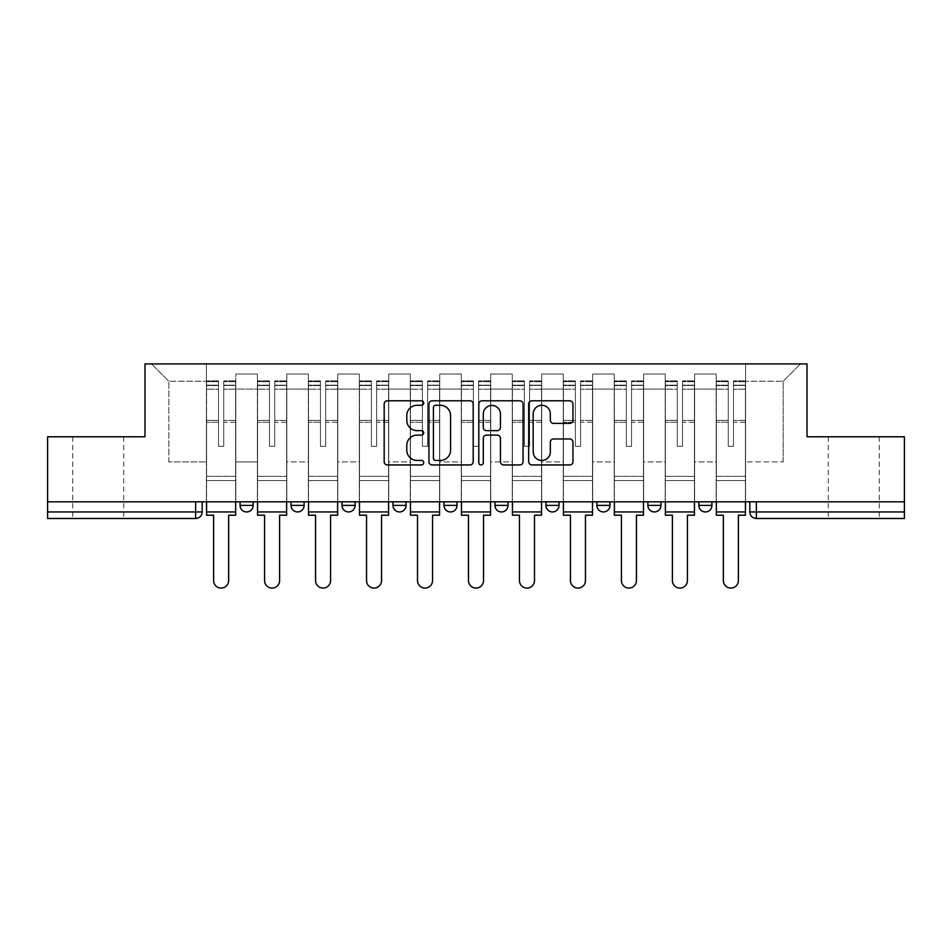 <?xml version="1.0" encoding="UTF-8"?>
<svg xmlns="http://www.w3.org/2000/svg" width="952" height="952" viewBox="0 0 952 952"><rect width="100%" height="100%" fill="white"/><g stroke="black" fill="none" stroke-linecap="round" stroke-linejoin="round"><path stroke-width="0.71" stroke-dasharray="4.76 3.57" d="M423.723 403.041A2.249 2.249 0 0 0 421.474 400.792L387.393 400.792A3.213 3.213 0 0 0 384.18 403.993L384.18 461.732A3.213 3.213 0 0 0 387.393 464.945L421.474 464.945A2.249 2.249 0 0 0 423.723 462.696A2.249 2.249 0 0 0 421.474 460.447L417.059 460.447A10.27 10.27 0 0 1 406.802 450.189L406.802 445.369A10.27 10.27 0 0 1 417.059 435.112L421.474 435.112A2.249 2.249 0 0 0 423.723 432.862A2.249 2.249 0 0 0 421.474 430.625L417.059 430.625A10.27 10.27 0 0 1 406.802 420.356L406.802 415.548A10.27 10.27 0 0 1 417.059 405.278L421.474 405.278A2.249 2.249 0 0 0 423.723 403.041M853.754 518.483L828.264 518.483L853.754 518.483M853.754 436.789L828.264 436.789L853.754 436.789M98.246 518.483L72.757 518.483L98.246 518.483M98.246 436.789L72.757 436.789L98.246 436.789M698.863 501.811L711.929 501.811L698.863 501.811L698.863 505.405A6.533 6.533 0 0 0 705.396 511.95A6.533 6.533 0 0 0 711.929 505.405L698.863 505.405M660.95 501.811L647.884 501.811L660.95 501.811L660.95 505.405A6.533 6.533 0 0 1 654.417 511.95A6.533 6.533 0 0 1 647.884 505.405L660.95 505.405M596.904 501.811L609.982 501.811L596.904 501.811L596.904 505.405A6.533 6.533 0 0 0 603.437 511.95A6.533 6.533 0 0 0 609.982 505.405L596.904 505.405M545.924 501.811L559.002 501.811L545.924 501.811M494.957 501.811L508.023 501.811L494.957 501.811M443.977 501.811L457.043 501.811L443.977 501.811L443.977 505.405L457.043 505.405M406.076 501.811L392.998 501.811L406.076 501.811L406.076 505.405A6.533 6.533 0 0 1 399.531 511.95A6.533 6.533 0 0 1 392.998 505.405L406.076 505.405M342.018 501.811L355.096 501.811L355.096 505.405L342.018 505.405L342.018 501.811L355.096 501.811M291.05 501.811L304.116 501.811L291.05 501.811L291.05 505.405L304.116 505.405A6.533 6.533 0 0 1 297.583 511.95M240.071 501.811L253.137 501.811L240.071 501.811L240.071 505.405L253.137 505.405A6.533 6.533 0 0 1 246.604 511.95M904.4 501.811L47.6 501.811L47.6 436.789L144.978 436.789L144.978 363.914L807.022 363.914L807.022 436.789L904.4 436.789L904.4 511.95L749.831 511.95A6.533 6.533 0 0 0 756.376 518.483L904.4 518.483L904.4 511.95M47.6 501.811L195.624 501.811L47.6 501.811L47.6 518.483L195.624 518.483L195.624 511.95L47.6 511.95M235.822 389.082L235.822 461.946L235.822 389.082L257.385 389.082L257.385 374.041L257.385 461.946L257.385 389.082L235.822 389.082M235.822 501.811L235.822 374.041L257.385 374.041L235.822 374.041L235.822 501.811L235.822 480.57L206.417 480.57L235.822 480.57L235.822 501.811L206.417 501.811L206.417 363.914L745.583 363.914L151.511 363.914L206.417 363.914L206.417 461.946L206.417 381.24L168.837 381.24L206.417 381.24L206.417 363.914L206.417 501.811L206.417 480.57L206.417 501.811L235.822 501.811M257.385 501.811L257.385 374.041L235.822 374.041L257.385 374.041L257.385 501.811L257.385 480.57L286.802 480.57L257.385 480.57L257.385 501.811L286.802 501.811L286.802 374.041L286.802 389.082L286.802 374.041L308.365 374.041L308.365 389.082L308.365 374.041L286.802 374.041L286.802 501.811L286.802 480.57L286.802 501.811L257.385 501.811M286.802 461.946L286.802 389.082L286.802 461.946L308.365 461.946L308.365 389.082L308.365 461.946L286.802 461.946M308.365 501.811L308.365 374.041L286.802 374.041L308.365 374.041L308.365 501.811L308.365 480.57L337.77 480.57L308.365 480.57L308.365 501.811L337.77 501.811L337.77 374.041L337.77 389.082L337.77 374.041L359.344 374.041L359.344 389.082L359.344 374.041L337.77 374.041L337.77 501.811L337.77 480.57L337.77 501.811L308.365 501.811M337.77 461.946L337.77 389.082L337.77 461.946L359.344 461.946L359.344 389.082L359.344 461.946L337.77 461.946M359.344 501.811L359.344 374.041L337.77 374.041L359.344 374.041L359.344 501.811L359.344 480.57L388.749 480.57L359.344 480.57L359.344 501.811L388.749 501.811L388.749 374.041L388.749 389.082L388.749 374.041L410.324 374.041L410.324 389.082L410.324 374.041L388.749 374.041L388.749 501.811L388.749 480.57L388.749 501.811L359.344 501.811M388.749 461.946L388.749 389.082L388.749 461.946L410.324 461.946L410.324 389.082L410.324 461.946L388.749 461.946M410.324 501.811L410.324 374.041L388.749 374.041L410.324 374.041L410.324 501.811L410.324 480.57L439.729 480.57L410.324 480.57L410.324 501.811L439.729 501.811L439.729 374.041L439.729 389.082L439.729 374.041L461.292 374.041L461.292 389.082L461.292 374.041L439.729 374.041L439.729 501.811L439.729 480.57L439.729 501.811L410.324 501.811M439.729 461.946L439.729 389.082L439.729 461.946L461.292 461.946L461.292 389.082L461.292 461.946L439.729 461.946M461.292 501.811L461.292 374.041L439.729 374.041L461.292 374.041L461.292 501.811L461.292 480.57L490.708 480.57L461.292 480.57L461.292 501.811L490.708 501.811L490.708 374.041L490.708 389.082L490.708 374.041L512.271 374.041L512.271 389.082L512.271 374.041L490.708 374.041L490.708 501.811L490.708 480.57L490.708 501.811L461.292 501.811M490.708 461.946L490.708 389.082L490.708 461.946L512.271 461.946L512.271 389.082L512.271 461.946L490.708 461.946M512.271 501.811L512.271 374.041L490.708 374.041L512.271 374.041L512.271 501.811L512.271 480.57L541.676 480.57L512.271 480.57L512.271 501.811L541.676 501.811L541.676 374.041L541.676 389.082L541.676 374.041L563.251 374.041L563.251 389.082L563.251 374.041L541.676 374.041L541.676 501.811L541.676 480.57L541.676 501.811L512.271 501.811M541.676 461.946L541.676 389.082L541.676 461.946L563.251 461.946L563.251 389.082L563.251 461.946L541.676 461.946M563.251 501.811L563.251 374.041L541.676 374.041L563.251 374.041L563.251 501.811L563.251 480.57L592.656 480.57L563.251 480.57L563.251 501.811L592.656 501.811L592.656 374.041L592.656 389.082L592.656 374.041L614.23 374.041L614.23 389.082L614.23 374.041L592.656 374.041L592.656 501.811L592.656 480.57L592.656 501.811L563.251 501.811M592.656 461.946L592.656 389.082L592.656 461.946L614.23 461.946L614.23 389.082L614.23 461.946L592.656 461.946M614.23 501.811L614.23 374.041L592.656 374.041L614.23 374.041L614.23 501.811L614.23 480.57L643.635 480.57L614.23 480.57L614.23 501.811L643.635 501.811L643.635 374.041L643.635 389.082L643.635 374.041L665.198 374.041L665.198 389.082L665.198 374.041L643.635 374.041L643.635 501.811L643.635 480.57L643.635 501.811L614.23 501.811M643.635 461.946L643.635 389.082L643.635 461.946L665.198 461.946L665.198 389.082L665.198 461.946L643.635 461.946M665.198 501.811L665.198 374.041L643.635 374.041L665.198 374.041L665.198 501.811L665.198 480.57L694.615 480.57L665.198 480.57L665.198 501.811L694.615 501.811L694.615 374.041L694.615 389.082L694.615 374.041L716.178 374.041L716.178 389.082L716.178 374.041L694.615 374.041L694.615 501.811L694.615 480.57L694.615 501.811L665.198 501.811M694.615 461.946L694.615 389.082L694.615 461.946L716.178 461.946L716.178 389.082L716.178 461.946L694.615 461.946M716.178 501.811L716.178 374.041L694.615 374.041L716.178 374.041L716.178 501.811L716.178 480.57L745.583 480.57L716.178 480.57L716.178 501.811L745.583 501.811L745.583 363.914L800.489 363.914L745.583 363.914L745.583 381.24L783.163 381.24L745.583 381.24L745.583 461.946L745.583 363.914L745.583 501.811L716.178 501.811L745.583 501.811L745.583 480.57L745.583 501.811L716.178 501.811M235.822 461.946L257.385 461.946L235.822 461.946M168.837 461.946L168.837 381.24L168.837 461.946L206.417 461.946L168.837 461.946M783.163 461.946L783.163 381.24L800.489 363.914L783.163 381.24L783.163 461.946L745.583 461.946L783.163 461.946M756.376 501.811L749.831 501.811L756.376 501.811L756.376 518.483M195.624 501.811L202.169 501.811L195.624 501.811L195.624 511.95L202.169 511.95M508.023 505.405L494.957 505.405A6.533 6.533 0 0 0 501.49 511.95M559.002 505.405A6.533 6.533 0 0 1 552.469 511.95A6.533 6.533 0 0 1 545.924 505.405L559.002 505.405M151.511 363.914L168.837 381.24L151.511 363.914M473.192 461.732L473.192 403.993A3.213 3.213 0 0 0 469.99 400.792L432.137 400.792A3.213 3.213 0 0 0 428.935 403.993L428.935 461.732A3.213 3.213 0 0 0 432.137 464.945L469.99 464.945A3.213 3.213 0 0 0 473.192 461.732M435.671 405.278A2.249 2.249 0 0 0 433.422 407.527L433.422 458.209A2.249 2.249 0 0 0 435.671 460.447L440.312 460.447A10.27 10.27 0 0 0 450.582 450.189L450.582 415.548A10.27 10.27 0 0 0 440.312 405.278L435.671 405.278M482.01 400.792L519.863 400.792A3.213 3.213 0 0 1 523.064 403.993L523.064 461.732A3.213 3.213 0 0 1 519.863 464.945L503.667 464.945A3.213 3.213 0 0 1 500.454 461.732L500.454 438.325A3.213 3.213 0 0 0 497.253 435.112L486.508 435.112A3.213 3.213 0 0 0 483.295 438.325L483.295 462.696A2.249 2.249 0 0 1 481.058 464.945A2.249 2.249 0 0 1 478.808 462.696L478.808 403.993A3.213 3.213 0 0 1 482.01 400.792M500.454 414.025A8.58 8.58 0 0 0 491.875 405.445A8.58 8.58 0 0 0 483.295 414.025L483.295 427.412A3.213 3.213 0 0 0 486.508 430.625L497.253 430.625A3.213 3.213 0 0 0 500.454 427.412L500.454 414.025M553.54 423.402L569.736 423.402A3.213 3.213 0 0 0 572.949 420.201L572.949 403.993A3.213 3.213 0 0 0 569.736 400.792L531.894 400.792A3.213 3.213 0 0 0 528.681 403.993L528.681 461.732A3.213 3.213 0 0 0 531.894 464.945L569.736 464.945A3.213 3.213 0 0 0 572.949 461.732L572.949 442.168A3.213 3.213 0 0 0 569.736 438.955L553.54 438.955A3.213 3.213 0 0 0 550.339 442.168L550.339 451.867A8.58 8.58 0 0 1 541.759 460.447A8.58 8.58 0 0 1 533.179 451.867L533.179 413.858A8.58 8.58 0 0 1 541.759 405.278A8.58 8.58 0 0 1 550.339 413.858L550.339 420.201A3.213 3.213 0 0 0 553.54 423.402M235.656 501.811L235.656 385.155L223.732 385.608L223.732 404.767L223.732 380.907L223.732 446.262L218.508 446.262L218.508 385.155L218.508 420.391L206.572 420.391L206.572 381.478L206.572 480.57L206.572 420.391L218.508 420.391L218.508 380.907L218.508 422.236L206.572 422.236L206.572 476.321L206.572 422.236L218.508 422.236L218.508 380.907L218.508 446.262L223.732 446.262L223.732 385.155L235.656 385.608L235.656 404.767L235.656 380.907L235.656 515.21L228.635 515.21L228.635 580.565A7.521 7.521 0 0 1 221.114 588.086A7.521 7.521 0 0 1 213.605 580.565L213.605 515.21L206.572 515.21L206.572 380.907L206.572 501.811M235.656 422.236L223.732 422.236L223.732 446.262L223.732 422.236L235.656 422.236L235.656 476.321L206.572 476.321L235.656 476.321L235.656 422.236M206.572 385.441L218.508 385.441L206.572 385.441M206.572 381.478L218.508 381.478L206.572 381.478M218.508 422.236L218.508 446.262L218.508 422.236M223.732 446.262L218.508 446.262L218.508 389.166L206.572 389.166L218.508 389.166L206.572 389.166L218.508 389.166L218.508 446.262L223.732 446.262L223.732 389.166L223.732 446.262L218.508 446.262L223.732 446.262L223.732 420.391L223.732 446.262L218.508 446.262L218.508 420.391L218.508 446.262L223.732 446.262M235.656 511.95L235.656 389.166L235.656 511.95L206.572 511.95M235.656 420.391L223.732 420.391L235.656 420.391L235.656 480.57L206.572 480.57L235.656 480.57L235.656 420.391M286.635 501.811L286.635 385.155L274.712 385.608L274.712 404.767L274.712 380.907L274.712 446.262L269.475 446.262L269.475 385.155L269.475 420.391L257.552 420.391L257.552 381.478L257.552 480.57L257.552 420.391L269.475 420.391L269.475 380.907L269.475 422.236L257.552 422.236L257.552 476.321L257.552 422.236L269.475 422.236L269.475 380.907L269.475 446.262L274.712 446.262L274.712 385.155L286.635 385.608L286.635 404.767L286.635 380.907L286.635 515.21L279.614 515.21L279.614 580.565A7.521 7.521 0 0 1 272.094 588.086A7.521 7.521 0 0 1 264.573 580.565L264.573 515.21L257.552 515.21L257.552 380.907L257.552 501.811M286.635 422.236L274.712 422.236L274.712 446.262L274.712 422.236L286.635 422.236L286.635 476.321L257.552 476.321L286.635 476.321L286.635 422.236M257.552 385.441L269.475 385.441L257.552 385.441M257.552 381.478L269.475 381.478L257.552 381.478M269.475 422.236L269.475 446.262L269.475 422.236M274.712 446.262L269.475 446.262L269.475 389.166L257.552 389.166L269.475 389.166L257.552 389.166L269.475 389.166L269.475 446.262L274.712 446.262L274.712 389.166L274.712 446.262L269.475 446.262L274.712 446.262L274.712 420.391L274.712 446.262L269.475 446.262L269.475 420.391L269.475 446.262L274.712 446.262M286.635 511.95L286.635 389.166L286.635 511.95L257.552 511.95M286.635 420.391L274.712 420.391L286.635 420.391L286.635 480.57L257.552 480.57L286.635 480.57L286.635 420.391M337.615 501.811L337.615 385.155L325.679 385.608L325.679 404.767L325.679 380.907L325.679 446.262L320.455 446.262L320.455 385.155L320.455 420.391L308.531 420.391L308.531 381.478L308.531 480.57L308.531 420.391L320.455 420.391L320.455 380.907L320.455 422.236L308.531 422.236L308.531 476.321L308.531 422.236L320.455 422.236L320.455 380.907L320.455 446.262L325.679 446.262L325.679 385.155L337.615 385.608L337.615 404.767L337.615 380.907L337.615 515.21L330.582 515.21L330.582 580.565A7.521 7.521 0 0 1 323.073 588.086A7.521 7.521 0 0 1 315.552 580.565L315.552 515.21L308.531 515.21L308.531 380.907L308.531 501.811M337.615 422.236L325.679 422.236L325.679 446.262L325.679 422.236L337.615 422.236L337.615 476.321L308.531 476.321L337.615 476.321L337.615 422.236M308.531 385.441L320.455 385.441L308.531 385.441M308.531 381.478L320.455 381.478L308.531 381.478M320.455 422.236L320.455 446.262L320.455 422.236M325.679 446.262L320.455 446.262L320.455 389.166L308.531 389.166L320.455 389.166L308.531 389.166L320.455 389.166L320.455 446.262L325.679 446.262L325.679 389.166L325.679 446.262L320.455 446.262L325.679 446.262L325.679 420.391L325.679 446.262L320.455 446.262L320.455 420.391L320.455 446.262L325.679 446.262M337.615 511.95L337.615 389.166L337.615 511.95L308.531 511.95M337.615 420.391L325.679 420.391L337.615 420.391L337.615 480.57L308.531 480.57L337.615 480.57L337.615 420.391M388.583 501.811L388.583 385.155L376.659 385.608L376.659 404.767L376.659 380.907L376.659 446.262L371.435 446.262L371.435 385.155L371.435 420.391L359.511 420.391L359.511 381.478L359.511 480.57L359.511 420.391L371.435 420.391L371.435 380.907L371.435 422.236L359.511 422.236L359.511 476.321L359.511 422.236L371.435 422.236L371.435 380.907L371.435 446.262L376.659 446.262L376.659 385.155L388.583 385.608L388.583 404.767L388.583 380.907L388.583 515.21L381.562 515.21L381.562 580.565A7.521 7.521 0 0 1 374.041 588.086A7.521 7.521 0 0 1 366.532 580.565L366.532 515.21L359.511 515.21L359.511 380.907L359.511 501.811M388.583 422.236L376.659 422.236L376.659 446.262L376.659 422.236L388.583 422.236L388.583 476.321L359.511 476.321L388.583 476.321L388.583 422.236M359.511 385.441L371.435 385.441L359.511 385.441M359.511 381.478L371.435 381.478L359.511 381.478M371.435 422.236L371.435 446.262L371.435 422.236M376.659 446.262L371.435 446.262L371.435 389.166L359.511 389.166L371.435 389.166L359.511 389.166L371.435 389.166L371.435 446.262L376.659 446.262L376.659 389.166L376.659 446.262L371.435 446.262L376.659 446.262L376.659 420.391L376.659 446.262L371.435 446.262L371.435 420.391L371.435 446.262L376.659 446.262M388.583 511.95L388.583 389.166L388.583 511.95L359.511 511.95M388.583 420.391L376.659 420.391L388.583 420.391L388.583 480.57L359.511 480.57L388.583 480.57L388.583 420.391M439.562 501.811L439.562 385.155L427.638 385.608L427.638 404.767L427.638 380.907L427.638 446.262L422.414 446.262L422.414 385.155L422.414 420.391L410.479 420.391L410.479 381.478L410.479 480.57L410.479 420.391L422.414 420.391L422.414 380.907L422.414 422.236L410.479 422.236L410.479 476.321L410.479 422.236L422.414 422.236L422.414 380.907L422.414 446.262L427.638 446.262L427.638 385.155L439.562 385.608L439.562 404.767L439.562 380.907L439.562 515.21L432.541 515.21L432.541 580.565A7.521 7.521 0 0 1 425.02 588.086A7.521 7.521 0 0 1 417.512 580.565L417.512 515.21L410.479 515.21L410.479 380.907L410.479 501.811M439.562 422.236L427.638 422.236L427.638 446.262L427.638 422.236L439.562 422.236L439.562 476.321L410.479 476.321L439.562 476.321L439.562 422.236M410.479 385.441L422.414 385.441L410.479 385.441M410.479 381.478L422.414 381.478L410.479 381.478M422.414 422.236L422.414 446.262L422.414 422.236M427.638 446.262L422.414 446.262L422.414 389.166L410.479 389.166L422.414 389.166L410.479 389.166L422.414 389.166L422.414 446.262L427.638 446.262L427.638 389.166L427.638 446.262L422.414 446.262L427.638 446.262L427.638 420.391L427.638 446.262L422.414 446.262L422.414 420.391L422.414 446.262L427.638 446.262M439.562 511.95L439.562 389.166L439.562 511.95L410.479 511.95M439.562 420.391L427.638 420.391L439.562 420.391L439.562 480.57L410.479 480.57L439.562 480.57L439.562 420.391M490.542 501.811L490.542 385.155L478.618 385.608L478.618 404.767L478.618 380.907L478.618 446.262L473.382 446.262L473.382 385.155L473.382 420.391L461.458 420.391L461.458 381.478L461.458 480.57L461.458 420.391L473.382 420.391L473.382 380.907L473.382 422.236L461.458 422.236L461.458 476.321L461.458 422.236L473.382 422.236L473.382 380.907L473.382 446.262L478.618 446.262L478.618 385.155L490.542 385.608L490.542 404.767L490.542 380.907L490.542 515.21L483.521 515.21L483.521 580.565A7.521 7.521 0 0 1 476 588.086A7.521 7.521 0 0 1 468.479 580.565L468.479 515.21L461.458 515.21L461.458 380.907L461.458 501.811M490.542 422.236L478.618 422.236L478.618 446.262L478.618 422.236L490.542 422.236L490.542 476.321L461.458 476.321L490.542 476.321L490.542 422.236M461.458 385.441L473.382 385.441L461.458 385.441M461.458 381.478L473.382 381.478L461.458 381.478M473.382 422.236L473.382 446.262L473.382 422.236M478.618 446.262L473.382 446.262L473.382 389.166L461.458 389.166L473.382 389.166L461.458 389.166L473.382 389.166L473.382 446.262L478.618 446.262L478.618 389.166L478.618 446.262L473.382 446.262L478.618 446.262L478.618 420.391L478.618 446.262L473.382 446.262L473.382 420.391L473.382 446.262L478.618 446.262M490.542 511.95L490.542 389.166L490.542 511.95L461.458 511.95M490.542 420.391L478.618 420.391L490.542 420.391L490.542 480.57L461.458 480.57L490.542 480.57L490.542 420.391M541.521 501.811L541.521 385.155L529.586 385.608L529.586 404.767L529.586 380.907L529.586 446.262L524.362 446.262L524.362 385.155L524.362 420.391L512.438 420.391L512.438 381.478L512.438 480.57L512.438 420.391L524.362 420.391L524.362 380.907L524.362 422.236L512.438 422.236L512.438 476.321L512.438 422.236L524.362 422.236L524.362 380.907L524.362 446.262L529.586 446.262L529.586 385.155L541.521 385.608L541.521 404.767L541.521 380.907L541.521 515.21L534.488 515.21L534.488 580.565A7.521 7.521 0 0 1 526.98 588.086A7.521 7.521 0 0 1 519.459 580.565L519.459 515.21L512.438 515.21L512.438 380.907L512.438 501.811M541.521 422.236L529.586 422.236L529.586 446.262L529.586 422.236L541.521 422.236L541.521 476.321L512.438 476.321L541.521 476.321L541.521 422.236M512.438 385.441L524.362 385.441L512.438 385.441M512.438 381.478L524.362 381.478L512.438 381.478M524.362 422.236L524.362 446.262L524.362 422.236M529.586 446.262L524.362 446.262L524.362 389.166L512.438 389.166L524.362 389.166L512.438 389.166L524.362 389.166L524.362 446.262L529.586 446.262L529.586 389.166L529.586 446.262L524.362 446.262L529.586 446.262L529.586 420.391L529.586 446.262L524.362 446.262L524.362 420.391L524.362 446.262L529.586 446.262M541.521 511.95L541.521 389.166L541.521 511.95L512.438 511.95M541.521 420.391L529.586 420.391L541.521 420.391L541.521 480.57L512.438 480.57L541.521 480.57L541.521 420.391M592.489 501.811L592.489 385.155L580.565 385.608L580.565 404.767L580.565 380.907L580.565 446.262L575.341 446.262L575.341 385.155L575.341 420.391L563.417 420.391L563.417 381.478L563.417 480.57L563.417 420.391L575.341 420.391L575.341 380.907L575.341 422.236L563.417 422.236L563.417 476.321L563.417 422.236L575.341 422.236L575.341 380.907L575.341 446.262L580.565 446.262L580.565 385.155L592.489 385.608L592.489 404.767L592.489 380.907L592.489 515.21L585.468 515.21L585.468 580.565A7.521 7.521 0 0 1 577.959 588.086A7.521 7.521 0 0 1 570.438 580.565L570.438 515.21L563.417 515.21L563.417 380.907L563.417 501.811M592.489 422.236L580.565 422.236L580.565 446.262L580.565 422.236L592.489 422.236L592.489 476.321L563.417 476.321L592.489 476.321L592.489 422.236M563.417 385.441L575.341 385.441L563.417 385.441M563.417 381.478L575.341 381.478L563.417 381.478M575.341 422.236L575.341 446.262L575.341 422.236M580.565 446.262L575.341 446.262L575.341 389.166L563.417 389.166L575.341 389.166L563.417 389.166L575.341 389.166L575.341 446.262L580.565 446.262L580.565 389.166L580.565 446.262L575.341 446.262L580.565 446.262L580.565 420.391L580.565 446.262L575.341 446.262L575.341 420.391L575.341 446.262L580.565 446.262M592.489 511.95L592.489 389.166L592.489 511.95L563.417 511.95M592.489 420.391L580.565 420.391L592.489 420.391L592.489 480.57L563.417 480.57L592.489 480.57L592.489 420.391M643.469 501.811L643.469 385.155L631.545 385.608L631.545 404.767L631.545 380.907L631.545 446.262L626.321 446.262L626.321 385.155L626.321 420.391L614.385 420.391L614.385 381.478L614.385 480.57L614.385 420.391L626.321 420.391L626.321 380.907L626.321 422.236L614.385 422.236L614.385 476.321L614.385 422.236L626.321 422.236L626.321 380.907L626.321 446.262L631.545 446.262L631.545 385.155L643.469 385.608L643.469 404.767L643.469 380.907L643.469 515.21L636.448 515.21L636.448 580.565A7.521 7.521 0 0 1 628.927 588.086A7.521 7.521 0 0 1 621.418 580.565L621.418 515.21L614.385 515.21L614.385 380.907L614.385 501.811M643.469 422.236L631.545 422.236L631.545 446.262L631.545 422.236L643.469 422.236L643.469 476.321L614.385 476.321L643.469 476.321L643.469 422.236M614.385 385.441L626.321 385.441L614.385 385.441M614.385 381.478L626.321 381.478L614.385 381.478M626.321 422.236L626.321 446.262L626.321 422.236M631.545 446.262L626.321 446.262L626.321 389.166L614.385 389.166L626.321 389.166L614.385 389.166L626.321 389.166L626.321 446.262L631.545 446.262L631.545 389.166L631.545 446.262L626.321 446.262L631.545 446.262L631.545 420.391L631.545 446.262L626.321 446.262L626.321 420.391L626.321 446.262L631.545 446.262M643.469 511.95L643.469 389.166L643.469 511.95L614.385 511.95M643.469 420.391L631.545 420.391L643.469 420.391L643.469 480.57L614.385 480.57L643.469 480.57L643.469 420.391M694.448 501.811L694.448 385.155L682.524 385.608L682.524 404.767L682.524 380.907L682.524 446.262L677.288 446.262L677.288 385.155L677.288 420.391L665.365 420.391L665.365 381.478L665.365 480.57L665.365 420.391L677.288 420.391L677.288 380.907L677.288 422.236L665.365 422.236L665.365 476.321L665.365 422.236L677.288 422.236L677.288 380.907L677.288 446.262L682.524 446.262L682.524 385.155L694.448 385.608L694.448 404.767L694.448 380.907L694.448 515.21L687.427 515.21L687.427 580.565A7.521 7.521 0 0 1 679.907 588.086A7.521 7.521 0 0 1 672.386 580.565L672.386 515.21L665.365 515.21L665.365 380.907L665.365 501.811M694.448 422.236L682.524 422.236L682.524 446.262L682.524 422.236L694.448 422.236L694.448 476.321L665.365 476.321L694.448 476.321L694.448 422.236M665.365 385.441L677.288 385.441L665.365 385.441M665.365 381.478L677.288 381.478L665.365 381.478M677.288 422.236L677.288 446.262L677.288 422.236M682.524 446.262L677.288 446.262L677.288 389.166L665.365 389.166L677.288 389.166L665.365 389.166L677.288 389.166L677.288 446.262L682.524 446.262L682.524 389.166L682.524 446.262L677.288 446.262L682.524 446.262L682.524 420.391L682.524 446.262L677.288 446.262L677.288 420.391L677.288 446.262L682.524 446.262M694.448 511.95L694.448 389.166L694.448 511.95L665.365 511.95M694.448 420.391L682.524 420.391L694.448 420.391L694.448 480.57L665.365 480.57L694.448 480.57L694.448 420.391M745.428 501.811L745.428 385.155L733.492 385.608L733.492 404.767L733.492 380.907L733.492 446.262L728.268 446.262L728.268 385.155L728.268 420.391L716.344 420.391L716.344 381.478L716.344 480.57L716.344 420.391L728.268 420.391L728.268 380.907L728.268 422.236L716.344 422.236L716.344 476.321L716.344 422.236L728.268 422.236L728.268 380.907L728.268 446.262L733.492 446.262L733.492 385.155L745.428 385.608L745.428 404.767L745.428 380.907L745.428 515.21L738.395 515.21L738.395 580.565A7.521 7.521 0 0 1 730.886 588.086A7.521 7.521 0 0 1 723.365 580.565L723.365 515.21L716.344 515.21L716.344 380.907L716.344 501.811M745.428 422.236L733.492 422.236L733.492 446.262L733.492 422.236L745.428 422.236L745.428 476.321L716.344 476.321L745.428 476.321L745.428 422.236M716.344 385.441L728.268 385.441L716.344 385.441M716.344 381.478L728.268 381.478L716.344 381.478M728.268 422.236L728.268 446.262L728.268 422.236M733.492 446.262L728.268 446.262L728.268 389.166L716.344 389.166L728.268 389.166L716.344 389.166L728.268 389.166L728.268 446.262L733.492 446.262L733.492 389.166L733.492 446.262L728.268 446.262L733.492 446.262L733.492 420.391L733.492 446.262L728.268 446.262L728.268 420.391L728.268 446.262L733.492 446.262M745.428 511.95L745.428 389.166L745.428 511.95L716.344 511.95M745.428 420.391L733.492 420.391L745.428 420.391L745.428 480.57L716.344 480.57L745.428 480.57L745.428 420.391M716.178 389.082L694.615 389.082L716.178 389.082M665.198 389.082L643.635 389.082L665.198 389.082M614.23 389.082L592.656 389.082L614.23 389.082M563.251 389.082L541.676 389.082L563.251 389.082M512.271 389.082L490.708 389.082L512.271 389.082M461.292 389.082L439.729 389.082L461.292 389.082M410.324 389.082L388.749 389.082L410.324 389.082M359.344 389.082L337.77 389.082L359.344 389.082M308.365 389.082L286.802 389.082L308.365 389.082M218.508 385.608L206.572 385.608L218.508 385.608M235.656 381.478L223.732 381.478L235.656 381.478M235.656 389.166L223.732 389.166L235.656 389.166M218.508 381.657L206.572 381.657L218.508 381.657M235.656 381.657L223.732 381.657L235.656 381.657M235.656 385.441L223.732 385.441L235.656 385.441M269.475 385.608L257.552 385.608L269.475 385.608M286.635 381.478L274.712 381.478L286.635 381.478M286.635 389.166L274.712 389.166L286.635 389.166M269.475 381.657L257.552 381.657L269.475 381.657M286.635 381.657L274.712 381.657L286.635 381.657M286.635 385.441L274.712 385.441L286.635 385.441M320.455 385.608L308.531 385.608L320.455 385.608M337.615 381.478L325.679 381.478L337.615 381.478M337.615 389.166L325.679 389.166L337.615 389.166M320.455 381.657L308.531 381.657L320.455 381.657M337.615 381.657L325.679 381.657L337.615 381.657M337.615 385.441L325.679 385.441L337.615 385.441M371.435 385.608L359.511 385.608L371.435 385.608M388.583 381.478L376.659 381.478L388.583 381.478M388.583 389.166L376.659 389.166L388.583 389.166M371.435 381.657L359.511 381.657L371.435 381.657M388.583 381.657L376.659 381.657L388.583 381.657M388.583 385.441L376.659 385.441L388.583 385.441M422.414 385.608L410.479 385.608L422.414 385.608M439.562 381.478L427.638 381.478L439.562 381.478M439.562 389.166L427.638 389.166L439.562 389.166M422.414 381.657L410.479 381.657L422.414 381.657M439.562 381.657L427.638 381.657L439.562 381.657M439.562 385.441L427.638 385.441L439.562 385.441M473.382 385.608L461.458 385.608L473.382 385.608M490.542 381.478L478.618 381.478L490.542 381.478M490.542 389.166L478.618 389.166L490.542 389.166M473.382 381.657L461.458 381.657L473.382 381.657M490.542 381.657L478.618 381.657L490.542 381.657M490.542 385.441L478.618 385.441L490.542 385.441M524.362 385.608L512.438 385.608L524.362 385.608M541.521 381.478L529.586 381.478L541.521 381.478M541.521 389.166L529.586 389.166L541.521 389.166M524.362 381.657L512.438 381.657L524.362 381.657M541.521 381.657L529.586 381.657L541.521 381.657M541.521 385.441L529.586 385.441L541.521 385.441M575.341 385.608L563.417 385.608L575.341 385.608M592.489 381.478L580.565 381.478L592.489 381.478M592.489 389.166L580.565 389.166L592.489 389.166M575.341 381.657L563.417 381.657L575.341 381.657M592.489 381.657L580.565 381.657L592.489 381.657M592.489 385.441L580.565 385.441L592.489 385.441M626.321 385.608L614.385 385.608L626.321 385.608M643.469 381.478L631.545 381.478L643.469 381.478M643.469 389.166L631.545 389.166L643.469 389.166M626.321 381.657L614.385 381.657L626.321 381.657M643.469 381.657L631.545 381.657L643.469 381.657M643.469 385.441L631.545 385.441L643.469 385.441M677.288 385.608L665.365 385.608L677.288 385.608M694.448 381.478L682.524 381.478L694.448 381.478M694.448 389.166L682.524 389.166L694.448 389.166M677.288 381.657L665.365 381.657L677.288 381.657M694.448 381.657L682.524 381.657L694.448 381.657M694.448 385.441L682.524 385.441L694.448 385.441M728.268 385.608L716.344 385.608L728.268 385.608M745.428 381.478L733.492 381.478L745.428 381.478M745.428 389.166L733.492 389.166L745.428 389.166M728.268 381.657L716.344 381.657L728.268 381.657M745.428 381.657L733.492 381.657L745.428 381.657M745.428 385.441L733.492 385.441L745.428 385.441M828.264 436.789L828.264 518.483M72.757 436.789L72.757 518.483M123.736 436.789L123.736 518.483M879.243 436.789L879.243 518.483M235.656 380.907L223.732 380.907L235.656 380.907M218.508 385.155L206.572 385.155L218.508 385.155M218.508 380.907L206.572 380.907L218.508 380.907M235.656 385.155L223.732 385.155L235.656 385.155M286.635 380.907L274.712 380.907L286.635 380.907M269.475 385.155L257.552 385.155L269.475 385.155M269.475 380.907L257.552 380.907L269.475 380.907M286.635 385.155L274.712 385.155L286.635 385.155M337.615 380.907L325.679 380.907L337.615 380.907M320.455 385.155L308.531 385.155L320.455 385.155M320.455 380.907L308.531 380.907L320.455 380.907M337.615 385.155L325.679 385.155L337.615 385.155M388.583 380.907L376.659 380.907L388.583 380.907M371.435 385.155L359.511 385.155L371.435 385.155M371.435 380.907L359.511 380.907L371.435 380.907M388.583 385.155L376.659 385.155L388.583 385.155M439.562 380.907L427.638 380.907L439.562 380.907M422.414 385.155L410.479 385.155L422.414 385.155M422.414 380.907L410.479 380.907L422.414 380.907M439.562 385.155L427.638 385.155L439.562 385.155M490.542 380.907L478.618 380.907L490.542 380.907M473.382 385.155L461.458 385.155L473.382 385.155M473.382 380.907L461.458 380.907L473.382 380.907M490.542 385.155L478.618 385.155L490.542 385.155M541.521 380.907L529.586 380.907L541.521 380.907M524.362 385.155L512.438 385.155L524.362 385.155M524.362 380.907L512.438 380.907L524.362 380.907M541.521 385.155L529.586 385.155L541.521 385.155M592.489 380.907L580.565 380.907L592.489 380.907M575.341 385.155L563.417 385.155L575.341 385.155M575.341 380.907L563.417 380.907L575.341 380.907M592.489 385.155L580.565 385.155L592.489 385.155M643.469 380.907L631.545 380.907L643.469 380.907M626.321 385.155L614.385 385.155L626.321 385.155M626.321 380.907L614.385 380.907L626.321 380.907M643.469 385.155L631.545 385.155L643.469 385.155M694.448 380.907L682.524 380.907L694.448 380.907M677.288 385.155L665.365 385.155L677.288 385.155M677.288 380.907L665.365 380.907L677.288 380.907M694.448 385.155L682.524 385.155L694.448 385.155M745.428 380.907L733.492 380.907L745.428 380.907M728.268 385.155L716.344 385.155L728.268 385.155M728.268 380.907L716.344 380.907L728.268 380.907M745.428 385.155L733.492 385.155L745.428 385.155"/><path stroke-width="1.43" d="M423.723 403.041A2.249 2.249 0 0 0 421.474 400.792L387.393 400.792A3.213 3.213 0 0 0 384.18 403.993L384.18 461.732A3.213 3.213 0 0 0 387.393 464.945L421.474 464.945A2.249 2.249 0 0 0 423.723 462.696A2.249 2.249 0 0 0 421.474 460.447L417.059 460.447A10.27 10.27 0 0 1 406.802 450.189L406.802 445.369A10.27 10.27 0 0 1 417.059 435.112L421.474 435.112A2.249 2.249 0 0 0 423.723 432.862A2.249 2.249 0 0 0 421.474 430.625L417.059 430.625A10.27 10.27 0 0 1 406.802 420.356L406.802 415.548A10.27 10.27 0 0 1 417.059 405.278L421.474 405.278A2.249 2.249 0 0 0 423.723 403.041M647.884 501.811L647.884 505.405L660.95 505.405A6.533 6.533 0 0 1 654.417 511.95A6.533 6.533 0 0 1 647.884 505.405L647.884 501.811M545.924 501.811L545.924 505.405L559.002 505.405A6.533 6.533 0 0 1 552.469 511.95A6.533 6.533 0 0 1 545.924 505.405L545.924 501.811M494.957 501.811L494.957 505.405L508.023 505.405A6.533 6.533 0 0 1 501.49 511.95A6.533 6.533 0 0 1 494.957 505.405L494.957 501.811M392.998 501.811L392.998 505.405L406.076 505.405A6.533 6.533 0 0 1 399.531 511.95A6.533 6.533 0 0 1 392.998 505.405L392.998 501.811M569.736 423.402A3.213 3.213 0 0 0 572.949 420.201L572.949 403.993A3.213 3.213 0 0 0 569.736 400.792L531.894 400.792A3.213 3.213 0 0 0 528.681 403.993L528.681 461.732A3.213 3.213 0 0 0 531.894 464.945L569.736 464.945A3.213 3.213 0 0 0 572.949 461.732L572.949 442.168A3.213 3.213 0 0 0 569.736 438.955L553.54 438.955A3.213 3.213 0 0 0 550.339 442.168L550.339 451.867A8.58 8.58 0 0 1 541.759 460.447A8.58 8.58 0 0 1 533.179 451.867L533.179 413.858A8.58 8.58 0 0 1 541.759 405.278A8.58 8.58 0 0 1 550.339 413.858L550.339 420.201A3.213 3.213 0 0 0 553.54 423.402L569.736 423.402M47.6 501.811L47.6 436.789L144.978 436.789L144.978 363.914L807.022 363.914L807.022 436.789L904.4 436.789L904.4 501.811L47.6 501.811L47.6 511.95L202.169 511.95L202.169 501.811L202.169 511.95A6.533 6.533 0 0 1 195.624 518.483L47.6 518.483L47.6 511.95M473.192 403.993A3.213 3.213 0 0 0 469.99 400.792L432.137 400.792A3.213 3.213 0 0 0 428.935 403.993L428.935 461.732A3.213 3.213 0 0 0 432.137 464.945L469.99 464.945A3.213 3.213 0 0 0 473.192 461.732L473.192 403.993M482.01 400.792L519.863 400.792A3.213 3.213 0 0 1 523.064 403.993L523.064 461.732A3.213 3.213 0 0 1 519.863 464.945L503.667 464.945A3.213 3.213 0 0 1 500.454 461.732L500.454 438.325A3.213 3.213 0 0 0 497.253 435.112L486.508 435.112A3.213 3.213 0 0 0 483.295 438.325L483.295 462.696A2.249 2.249 0 0 1 481.058 464.945A2.249 2.249 0 0 1 478.808 462.696L478.808 403.993A3.213 3.213 0 0 1 482.01 400.792M749.831 501.811L749.831 511.95L904.4 511.95L904.4 518.483L756.376 518.483A6.533 6.533 0 0 1 749.831 511.95L749.831 501.811M904.4 501.811L904.4 511.95M711.929 501.811L711.929 505.405A6.533 6.533 0 0 1 705.396 511.95A6.533 6.533 0 0 1 698.863 505.405L711.929 505.405L711.929 501.811M698.863 501.811L698.863 505.405M660.95 501.811L660.95 505.405M609.982 501.811L609.982 505.405A6.533 6.533 0 0 1 603.437 511.95A6.533 6.533 0 0 1 596.904 505.405L609.982 505.405L609.982 501.811M596.904 501.811L596.904 505.405M559.002 501.811L559.002 505.405L559.002 501.811M508.023 505.405L508.023 501.811L508.023 505.405A6.533 6.533 0 0 1 501.49 511.95M457.043 501.811L457.043 505.405A6.533 6.533 0 0 1 450.51 511.95A6.533 6.533 0 0 1 443.977 505.405A6.533 6.533 0 0 0 450.51 511.95A6.533 6.533 0 0 0 457.043 505.405L457.043 501.811M443.977 501.811L443.977 505.405L457.043 505.405M406.076 501.811L406.076 505.405M355.096 501.811L355.096 505.405A6.533 6.533 0 0 1 348.563 511.95A6.533 6.533 0 0 1 342.018 505.405A6.533 6.533 0 0 0 348.563 511.95A6.533 6.533 0 0 0 355.096 505.405L342.018 505.405L342.018 501.811M291.05 501.811L291.05 505.405L304.116 505.405L304.116 501.811L304.116 505.405A6.533 6.533 0 0 1 297.583 511.95A6.533 6.533 0 0 1 291.05 505.405A6.533 6.533 0 0 0 297.583 511.95M240.071 501.811L240.071 505.405L253.137 505.405L253.137 501.811L253.137 505.405A6.533 6.533 0 0 1 246.604 511.95A6.533 6.533 0 0 1 240.071 505.405A6.533 6.533 0 0 0 246.604 511.95M195.624 501.811L195.624 518.483A6.533 6.533 0 0 0 202.169 511.95M435.671 405.278A2.249 2.249 0 0 0 433.422 407.527L433.422 458.209A2.249 2.249 0 0 0 435.671 460.447L440.312 460.447A10.27 10.27 0 0 0 450.582 450.189L450.582 415.548A10.27 10.27 0 0 0 440.312 405.278L435.671 405.278M500.454 414.025A8.58 8.58 0 0 0 491.875 405.445A8.58 8.58 0 0 0 483.295 414.025L483.295 427.412A3.213 3.213 0 0 0 486.508 430.625L497.253 430.625A3.213 3.213 0 0 0 500.454 427.412L500.454 414.025M206.572 511.95L206.572 515.21L213.605 515.21L213.605 580.565A7.521 7.521 0 0 0 221.114 588.086A7.521 7.521 0 0 0 228.635 580.565L228.635 515.21L235.656 515.21L235.656 511.95L206.572 511.95L206.572 501.811M235.656 511.95L235.656 501.811M257.552 511.95L257.552 515.21L264.573 515.21L264.573 580.565A7.521 7.521 0 0 0 272.094 588.086A7.521 7.521 0 0 0 279.614 580.565L279.614 515.21L286.635 515.21L286.635 511.95L257.552 511.95L257.552 501.811M286.635 511.95L286.635 501.811M308.531 511.95L308.531 515.21L315.552 515.21L315.552 580.565A7.521 7.521 0 0 0 323.073 588.086A7.521 7.521 0 0 0 330.582 580.565L330.582 515.21L337.615 515.21L337.615 511.95L308.531 511.95L308.531 501.811M337.615 511.95L337.615 501.811M359.511 511.95L359.511 515.21L366.532 515.21L366.532 580.565A7.521 7.521 0 0 0 374.041 588.086A7.521 7.521 0 0 0 381.562 580.565L381.562 515.21L388.583 515.21L388.583 511.95L359.511 511.95L359.511 501.811M388.583 511.95L388.583 501.811M410.479 511.95L410.479 515.21L417.512 515.21L417.512 580.565A7.521 7.521 0 0 0 425.02 588.086A7.521 7.521 0 0 0 432.541 580.565L432.541 515.21L439.562 515.21L439.562 511.95L410.479 511.95L410.479 501.811M439.562 511.95L439.562 501.811M461.458 511.95L461.458 515.21L468.479 515.21L468.479 580.565A7.521 7.521 0 0 0 476 588.086A7.521 7.521 0 0 0 483.521 580.565L483.521 515.21L490.542 515.21L490.542 511.95L461.458 511.95L461.458 501.811M490.542 511.95L490.542 501.811M512.438 511.95L512.438 515.21L519.459 515.21L519.459 580.565A7.521 7.521 0 0 0 526.98 588.086A7.521 7.521 0 0 0 534.488 580.565L534.488 515.21L541.521 515.21L541.521 511.95L512.438 511.95L512.438 501.811M541.521 511.95L541.521 501.811M563.417 511.95L563.417 515.21L570.438 515.21L570.438 580.565A7.521 7.521 0 0 0 577.959 588.086A7.521 7.521 0 0 0 585.468 580.565L585.468 515.21L592.489 515.21L592.489 511.95L563.417 511.95L563.417 501.811M592.489 511.95L592.489 501.811M614.385 511.95L614.385 515.21L621.418 515.21L621.418 580.565A7.521 7.521 0 0 0 628.927 588.086A7.521 7.521 0 0 0 636.448 580.565L636.448 515.21L643.469 515.21L643.469 511.95L614.385 511.95L614.385 501.811M643.469 511.95L643.469 501.811M665.365 511.95L665.365 515.21L672.386 515.21L672.386 580.565A7.521 7.521 0 0 0 679.907 588.086A7.521 7.521 0 0 0 687.427 580.565L687.427 515.21L694.448 515.21L694.448 511.95L665.365 511.95L665.365 501.811M694.448 511.95L694.448 501.811M716.344 511.95L716.344 515.21L723.365 515.21L723.365 580.565A7.521 7.521 0 0 0 730.886 588.086A7.521 7.521 0 0 0 738.395 580.565L738.395 515.21L745.428 515.21L745.428 511.95L716.344 511.95L716.344 501.811M745.428 511.95L745.428 501.811M756.376 501.811L756.376 518.483"/></g></svg>
